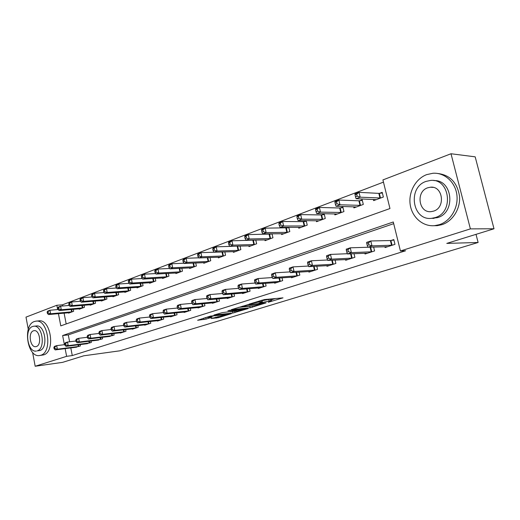 <?xml version="1.0" encoding="UTF-8"?>
<svg xmlns="http://www.w3.org/2000/svg" width="520" height="520" viewBox="0 0 520 520"><rect width="100%" height="100%" fill="white"/><g stroke="black" fill="none" stroke-linecap="round" stroke-linejoin="round"><path stroke-width="0.78" d="M268.268 302.269L282.984 297.856L264.394 299.572L249.047 304.148L259.63 301.841L262.32 301.853L258.908 303.212L270.608 300.749L271.713 300.911L268.268 302.269M211.1 318.526L218.25 317.714L231.355 313.658L210.314 316.127L197.619 320.268L206.102 319.098L211.926 317.258L207.272 317.48L214.162 315.783L227.377 314.529L211.1 318.526M58.435 313.658L60.782 325.877L389.968 208.54L382.922 179.92L451.009 153.751L475.183 156.839L494 228.781L446.784 243.399L478.114 242.476L119.776 350.825L83.752 355.803L62.602 362.356L35.178 366.249L32.598 352.417M494 228.781L470.392 228.885L400.419 250.972L393.282 221.982L62.634 335.537L64.389 344.688M70.805 347.906L72.273 355.557L405.613 250.764L400.419 250.972M72.273 355.557L66.625 356.33L35.178 366.249M250.185 307.743L266.065 302.881L247.715 304.746L231.361 309.647L250.185 307.743L249.847 306.209L250.842 306.046M248.079 308.588L232.889 313.04L213.967 315.036L222.177 312.656L231.92 311.382L236.151 310.031L227.864 310.83L229.45 310.343L248.034 308.367M393.692 223.665L68.289 334.887L69.621 341.776M384.885 246.708L385.086 247.54L394.979 244.342L393.809 239.577L391.118 240.461M373.626 247.065L374.569 250.933L365.027 254.02L364.845 253.247M354.016 253.689L354.881 257.296L345.676 260.267L345.507 259.545M335.088 260.058L335.881 263.432L326.995 266.305L326.839 265.623M316.803 266.195L317.538 269.36L308.958 272.129L308.808 271.492M299.13 272.11L299.812 275.087L291.519 277.764L291.382 277.167M282.042 277.817L282.678 280.618L274.658 283.212L274.528 282.646M265.512 283.329L266.103 285.974L258.343 288.483L258.219 287.944M249.509 288.652L250.068 291.155L242.547 293.586L242.437 293.079M234.013 293.8L234.533 296.173L227.253 298.526L227.149 298.044M218.998 298.779L219.486 301.034L212.427 303.316L212.329 302.855M204.438 303.602L204.9 305.747L198.055 307.957L197.964 307.522M190.327 308.276L190.756 310.317L184.119 312.462L184.028 312.046M176.625 312.806L177.034 314.75L170.593 316.829L170.508 316.433M163.326 317.194L163.716 319.053L157.456 321.074L157.378 320.69M150.41 321.458L150.781 323.232L144.703 325.195L144.625 324.831M137.865 325.592L138.209 327.288L132.308 329.199L132.236 328.848M125.671 329.608L126.002 331.233L120.257 333.086L120.192 332.755M113.815 333.509L114.127 335.069L108.478 336.557M102.278 337.304L102.577 338.8L97.084 340.249M91.059 340.99L91.338 342.433L85.995 343.844M80.132 344.584L80.398 345.963L75.198 347.347M383.468 182.124L62.491 304.811L62.725 305.994M64.103 313.144L66.183 323.947M373.353 199.446L373.64 200.616L383.357 197.028L382.207 192.335L379.554 193.323M353.665 206.797L353.925 207.889L363.298 204.431L362.18 199.817L359.625 200.772M334.659 213.883L334.9 214.903L343.947 211.569L342.862 207.031L340.399 207.948M316.31 220.721L316.537 221.683L325.273 218.458L324.22 213.993L321.841 214.883M298.584 227.325L298.792 228.228L307.236 225.114L306.209 220.721L303.914 221.578M288.49 227.338L286.585 228.053M288.834 227.338L289.803 231.543L281.639 234.553L281.444 233.708M271.173 233.805L269.828 234.306M272.044 233.799L272.942 237.764L265.05 240.675L264.869 239.869M254.436 240.058L253.617 240.364M255.794 240.032L256.633 243.776L248.995 246.597L248.827 245.837M238.244 246.103L237.919 246.227M240.065 246.058L240.851 249.6L233.447 252.33L233.292 251.615M224.822 251.882L225.556 255.242L218.387 257.887L218.238 257.205M210.054 257.517L210.743 260.709L203.794 263.269L203.651 262.62M195.728 262.971L196.378 266.006L189.638 268.489L189.508 267.872M181.838 268.255L182.448 271.147L175.91 273.559L175.786 272.968M168.35 273.377L168.928 276.133L162.578 278.473L162.461 277.914M155.259 278.343L155.805 280.976L149.637 283.25L149.526 282.711M142.538 283.159L143.059 285.675L137.066 287.885L136.962 287.372M130.182 287.839L130.669 290.245L124.846 292.389L124.748 291.902M118.163 292.383L118.632 294.684L112.97 296.777L112.873 296.303M106.483 296.797L106.925 299.007L101.419 301.034L101.328 300.579M95.115 301.087L95.531 303.206L90.174 305.182L90.09 304.746M84.052 305.253L84.448 307.294L79.235 309.218L79.15 308.802M73.281 309.315L73.658 311.272L68.582 313.151L68.504 312.748M478.114 242.476L476.015 234.351M451.009 153.751L470.392 228.885M28.282 329.316L26 317.122L56.83 305.272L57.655 309.575M62.491 304.811L56.83 305.272M65.15 348.634L66.625 356.33M68.289 334.887L62.634 335.537M271.674 300.736L271.362 299.344L270.257 299.175L270.608 300.749M262.067 300.703L270.257 299.175M262.281 301.672L261.976 300.105M271.453 299.767L275.626 298.486M238.485 307.392L249.847 306.209M263.218 303.673L247.214 305.136L242.372 306.637L254.625 305.656L263.218 303.673M230.009 311.805L232.953 311.474M237.51 310.999L244.472 309.276L237.107 310.076L232.882 311.422L237.51 310.999M204.731 317.856L207.201 317.148M355.043 194.818L355.505 196.749L357.149 196.131L356.681 194.194L355.043 194.818L354.933 193.915L359.028 192.348L360.191 197.178L356.09 198.725L376.259 199.647M382.369 193.011L378.833 193.375L359.028 192.348L356.681 194.194M380.705 198.01L360.191 197.178L357.149 196.131M356.09 198.725L355.505 196.749M366.782 243.458L367.257 245.421L368.927 244.868L368.453 242.905L366.782 243.458L366.626 242.365L370.799 240.981L371.982 245.882L392.281 245.213M368.927 244.868L371.982 245.882L367.809 247.254L387.751 246.675M368.453 242.905L370.799 240.981L390.39 240.539L393.933 240.065M367.257 245.421L367.809 247.254M334.951 202.462L335.4 204.36L336.986 203.762L336.531 201.864L334.951 202.462L334.913 201.546L338.858 200.044L339.989 204.789L336.037 206.278L356.447 206.953M362.336 200.46L358.897 200.817L338.858 200.044L336.531 201.864M360.744 205.374L339.989 204.789L336.986 203.762M336.037 206.278L335.4 204.36M315.594 209.833L316.03 211.698L317.551 211.12L317.115 209.255L315.594 209.833L315.62 208.904L319.423 207.454L320.522 212.121L316.713 213.558L337.337 214.006M343.012 207.643L339.677 208.006L319.423 207.454L317.115 209.255M341.484 212.478L320.522 212.121L317.551 211.12M316.713 213.558L316.03 211.698M296.92 216.938L297.349 218.77L298.818 218.212L298.389 216.379L296.92 216.938L297.011 216.002L300.683 214.604L301.75 219.193L298.07 220.578L318.89 220.811M324.356 214.578L321.113 214.942L300.683 214.604L298.389 216.379M322.887 219.336L301.75 219.193L298.818 218.212M298.07 220.578L297.349 218.77M346.326 250.25L346.781 252.181L348.394 251.648L347.932 249.717L346.326 250.25L346.242 249.158L350.259 247.819L351.41 252.636L371.963 251.778M348.394 251.648L351.41 252.636L347.386 253.962L367.601 253.188M347.932 249.717L350.259 247.819L370.305 247.175M346.781 252.181L347.386 253.962M326.612 256.796L327.061 258.694L328.608 258.18L328.166 256.282L326.612 256.796L326.606 255.703L330.48 254.417L331.591 259.149L352.372 258.108M328.608 258.18L331.591 259.149L327.711 260.423L348.16 259.467M328.166 256.282L330.48 254.417L347.308 253.728M327.061 258.694L327.711 260.423M307.613 263.107L308.048 264.972L309.543 264.478L309.108 262.613L307.613 263.107L307.671 262.015L311.402 260.767L312.481 265.421L333.457 264.219M309.543 264.478L312.481 265.421L308.744 266.65L329.394 265.531M309.108 262.613L311.402 260.767L327.548 259.987M308.048 264.972L308.744 266.65M278.909 223.795L279.318 225.596L280.742 225.056L280.325 223.256L278.909 223.795L279.058 222.853L282.601 221.5L283.634 226.011L280.085 227.35L301.067 227.383M306.339 221.28L303.186 221.637L282.601 221.5L280.325 223.256M304.928 225.959L283.634 226.011L280.742 225.056M280.085 227.35L279.318 225.596M289.289 269.197L289.705 271.024L291.148 270.55L290.726 268.717L289.289 269.197L289.4 268.099L293 266.897L294.053 271.472L315.198 270.114M291.148 270.55L294.053 271.472L290.446 272.662L311.266 271.382M290.726 268.717L293 266.897L308.49 266.038M289.705 271.024L290.446 272.662M485.953 198.016L483.516 188.702M439.394 224.666C450.58 221.104 458.562 207.76 456.879 194.896C455.306 182.006 444.444 172.4 432.952 173.258L426.712 174.616C415.493 178.789 408.246 192.316 410.222 204.828C412.087 217.367 422.897 226.805 434.635 225.661L439.394 224.666M433.888 225.719L437.197 225.667L441.942 224.672C452.751 221.221 460.629 208.663 459.511 196.177C457.236 182.475 449.917 174.902 437.56 173.459M433.888 180.603C452.686 179.498 456.027 212.569 437.606 217.614L431.249 218.361M435.234 217.575C454.304 212.31 449.813 177.97 430.43 180.453L426.082 181.395C407.257 187.389 412.262 220.968 431.652 218.328L435.234 217.575M427.7 187.798C415.545 191.575 418.71 213.304 431.204 211.62L433.602 211.114C445.861 207.636 442.904 185.594 430.417 187.213L427.7 187.798M40.71 355.277C52.923 352.261 48.061 318.689 35.822 321.172L34.365 321.529C22.373 325.15 27.372 357.962 39.605 355.531L40.71 355.277M39.605 355.531L43.55 354.9C55.777 351.891 50.915 318.416 38.669 320.899L36.108 321.146M33.813 326.235L36.264 325.981C45.071 324.2 48.587 348.296 39.819 350.532L37.187 350.863C45.955 348.628 42.432 324.467 33.631 326.255L32.617 326.495C23.972 329.05 27.56 352.813 36.355 351.059M33.43 330.817C27.84 332.423 30.147 347.782 35.815 346.651L36.374 346.515C42.009 345.04 39.735 329.517 34.06 330.661L33.43 330.817M261.514 230.412L261.918 232.186L263.283 231.667L262.886 229.892L261.514 230.412L261.716 229.463L265.135 228.163L266.142 232.603L262.717 233.889L283.842 233.74M288.932 227.754L265.135 228.163L262.886 229.892M287.573 232.362L266.142 232.603L263.283 231.667M262.717 233.889L261.918 232.186M244.712 236.808L245.102 238.55L246.422 238.05L246.031 236.301L244.712 236.808L244.966 235.859L248.268 234.598L249.243 238.959L245.934 240.208L267.176 239.889M272.096 234.019L248.268 234.598L246.031 236.301M270.79 238.556L249.243 238.959L246.422 238.05M245.934 240.208L245.102 238.55M228.469 242.989L228.846 244.706L230.126 244.225L229.749 242.502L228.469 242.989L228.768 242.034L231.966 240.812L232.915 245.115L229.71 246.317L251.056 245.837M255.808 240.078L231.966 240.812L229.749 242.502M254.553 244.543L232.915 245.115L230.126 244.225M229.71 246.317L228.846 244.706M212.752 248.969L213.122 250.66L214.364 250.192L213.993 248.495L212.752 248.969L213.096 248.008L216.19 246.831L217.113 251.062L214.019 252.233L235.443 251.596M238.979 246.083L216.19 246.831L213.993 248.495M238.83 250.347L217.113 251.062L214.364 250.192M214.019 252.233L213.122 250.66M197.548 254.755L197.906 256.418L199.108 255.964L198.75 254.3L197.548 254.755L197.931 253.792L200.928 252.655L201.825 256.822L198.828 257.953L220.324 257.173M222.17 251.966L200.928 252.655L198.75 254.3M223.607 255.964L201.825 256.822L199.108 255.964M198.828 257.953L197.906 256.418M271.596 275.074L271.999 276.874L273.39 276.413L272.987 274.612L271.596 275.074L271.765 273.975L275.243 272.818L276.263 277.316L297.55 275.815M273.39 276.413L276.263 277.316L272.779 278.46L293.755 277.043M272.987 274.612L275.243 272.818L290.095 271.889M271.999 276.874L272.779 278.46M254.501 280.748L254.898 282.522L256.243 282.074L255.847 280.306L254.501 280.748L254.728 279.656L258.089 278.531L259.077 282.958L280.495 281.327M256.243 282.074L259.077 282.958L255.71 284.063L276.822 282.51M255.847 280.306L258.089 278.531L272.337 277.557M254.898 282.522L255.71 284.063M237.984 286.234L238.368 287.976L239.675 287.547L239.285 285.805L237.984 286.234L238.258 285.142L241.508 284.057L242.469 288.411L263.991 286.656M239.675 287.547L242.469 288.411L239.213 289.484L260.436 287.807M239.285 285.805L241.508 284.057L255.171 283.043M238.368 287.976L239.213 289.484M222.014 291.544L222.391 293.254L223.645 292.838L223.275 291.122L222.014 291.544L222.333 290.446L225.472 289.4L226.408 293.69L248.014 291.817M223.645 292.838L226.408 293.69L223.262 294.723L244.576 292.929M223.275 291.122L225.472 289.4L238.583 288.36M222.391 293.254L223.262 294.723M206.564 296.673L206.928 298.363L208.143 297.96L207.779 296.27L206.564 296.673L206.921 295.581L209.963 294.567L210.873 298.792L232.55 296.816M208.143 297.96L210.873 298.792L207.825 299.793L229.216 297.889M207.779 296.27L209.963 294.567L222.541 293.507M206.928 298.363L207.825 299.793M182.826 260.358L183.177 261.995L184.333 261.56L183.989 259.916L182.826 260.358L183.248 259.396L186.147 258.291L187.025 262.392L184.119 263.49L205.667 262.581M198.744 257.81L186.147 258.291L183.989 259.916M208.852 261.404L187.025 262.392L184.333 261.56M184.119 263.49L183.177 261.995M191.6 301.646L191.952 303.31L193.135 302.919L192.784 301.249L191.6 301.646L191.997 300.553L194.948 299.572L195.832 303.732L217.561 301.659M193.135 302.919L195.832 303.732L192.881 304.7L214.331 302.699M192.784 301.249L194.948 299.572L207.012 298.5M191.952 303.31L192.881 304.7M168.565 265.785L168.903 267.404L170.027 266.975L169.689 265.356L168.565 265.785L169.019 264.823L171.828 263.75L172.686 267.793L169.871 268.853L191.458 267.82M183.95 263.218L171.828 263.75L169.689 265.356M194.545 266.682L172.686 267.793L170.027 266.975M169.871 268.853L168.903 267.404M177.112 306.456L177.457 308.094L178.6 307.717L178.256 306.079L177.112 306.456L177.547 305.37L180.401 304.421L181.266 308.51L203.034 306.351M178.6 307.717L181.266 308.51L178.406 309.452L199.901 307.359M178.256 306.079L180.401 304.421L191.978 303.342M177.457 308.094L178.406 309.452M154.739 271.043L155.071 272.636L156.162 272.226L155.831 270.627L154.739 271.043L155.227 270.082L157.957 269.042L158.782 273.026L156.059 274.06L177.671 272.909M169.611 268.469L157.957 269.042L155.831 270.627M180.667 271.804L158.782 273.026L156.162 272.226M156.059 274.06L155.071 272.636M163.072 311.123L163.404 312.735L164.515 312.37L164.177 310.752L163.072 311.123L163.54 310.037L166.309 309.114L167.147 313.151L188.948 310.901M164.515 312.37L167.147 313.151L164.379 314.061L185.906 311.883M164.177 310.752L166.309 309.114L177.444 308.035M163.404 312.735L164.379 314.061M141.336 276.146L141.655 277.719L142.714 277.316L142.389 275.743L141.336 276.146L141.856 275.184L144.495 274.177L145.308 278.103L142.662 279.103L164.294 277.843M155.714 273.565L144.495 274.177L142.389 275.743M167.2 276.77L145.308 278.103L142.714 277.316M142.662 279.103L141.655 277.719M149.454 315.64L149.786 317.233L150.859 316.875L150.527 315.289L149.454 315.64L149.955 314.561L152.64 313.671L153.459 317.642L175.279 315.315M150.859 316.875L153.459 317.642L150.774 318.526L172.328 316.271M150.527 315.289L152.64 313.671L163.377 312.585M149.786 317.233L150.774 318.526M128.329 281.099L128.642 282.646L129.669 282.256L129.35 280.703L128.329 281.099L128.876 280.137L131.443 279.156L132.23 283.03L129.662 283.998L151.3 282.633M142.233 278.519L131.443 279.156L129.35 280.703M154.122 281.593L132.23 283.03L129.669 282.256M129.662 283.998L128.642 282.646M136.253 320.028L136.572 321.594L137.612 321.25L137.293 319.683L136.253 320.028L136.78 318.949L139.386 318.084L140.185 322.003L162.006 319.605M137.612 321.25L140.185 322.003L137.579 322.861L159.146 320.528M137.293 319.683L139.386 318.084L149.734 317.005M136.572 321.594L137.579 322.861M115.706 285.903L116.012 287.423L117.007 287.047L116.701 285.519L115.706 285.903L116.278 284.94L118.768 283.992L119.541 287.807L117.046 288.75L138.684 287.287M129.155 283.329L118.768 283.992L116.701 285.519M141.421 286.28L119.541 287.807L117.007 287.047M117.046 288.75L116.012 287.423M123.435 324.285L123.747 325.832L124.761 325.494L124.449 323.947L123.435 324.285L123.994 323.213L126.523 322.368L127.302 326.235L149.123 323.765M124.761 325.494L127.302 326.235L124.774 327.067L146.341 324.662M124.449 323.947L126.523 322.368L136.506 321.295M123.747 325.832L124.774 327.067M103.448 290.563L103.747 292.071L104.715 291.707L104.416 290.199L103.448 290.563L104.046 289.608L106.463 288.685L107.218 292.448L104.799 293.358L126.419 291.811M116.46 288.002L106.463 288.685L104.416 290.199M129.084 290.829L107.218 292.448L104.715 291.707M104.799 293.358L103.747 292.071M91.54 295.094L91.832 296.582L92.775 296.225L92.476 294.736L91.54 295.094L92.163 294.138L94.517 293.241L95.251 296.959L92.898 297.843L114.498 296.212M104.137 292.546L94.517 293.241L92.476 294.736M117.091 295.256L95.251 296.959L92.775 296.225M92.898 297.843L91.832 296.582M79.963 299.5L80.255 300.963L81.166 300.619L80.88 299.15L79.963 299.5L80.613 298.545L82.895 297.674L83.616 301.34L81.328 302.198L102.901 300.489M92.157 296.966L82.895 297.674L80.88 299.15M105.424 299.559L83.616 301.34L81.166 300.619M81.328 302.198L80.255 300.963M68.712 303.784L68.998 305.227L69.882 304.889L69.602 303.446L68.712 303.784L69.381 302.829L71.604 301.977L72.306 305.597L70.083 306.436L91.624 304.649M80.516 301.269L71.604 301.977L69.602 303.446M94.075 303.745L72.306 305.597L69.882 304.889M70.083 306.436L68.998 305.227M57.772 307.944L58.045 309.374L58.91 309.043L58.636 307.619L57.772 307.944L58.461 306.995L60.619 306.169L61.308 309.738L59.143 310.55L80.639 308.698M69.199 305.454L60.619 306.169L58.636 307.619M83.031 307.82L61.308 309.738L58.91 309.043M59.143 310.55L58.045 309.374M110.994 328.419L111.299 329.94L112.281 329.615L111.976 328.094L110.994 328.419L111.579 327.346L114.036 326.534L114.797 330.343L136.604 327.808M112.281 329.615L114.797 330.343L112.34 331.149L133.9 328.686M111.976 328.094L114.036 326.534L123.676 325.468M111.299 329.94L112.34 331.149M98.91 332.43L99.21 333.931L100.165 333.619L99.866 332.118L98.91 332.43L99.522 331.37L101.907 330.57L102.648 334.328L124.436 331.74M100.165 333.619L102.648 334.328L100.263 335.114L121.81 332.592M99.866 332.118L101.907 330.57L111.215 329.517M99.21 333.931L100.263 335.114M87.172 336.329L87.458 337.812L88.387 337.506L88.095 336.024L87.172 336.329L87.802 335.27L90.116 334.497L90.844 338.208L112.606 335.562M88.387 337.506L90.844 338.208L88.523 338.969L110.052 336.388M88.095 336.024L90.116 334.497L99.112 333.45M87.458 337.812L88.523 338.969M75.758 340.125L76.037 341.582L76.941 341.289L76.655 339.82L75.758 340.125L76.407 339.066L78.663 338.319L79.371 341.972L101.095 339.281M76.941 341.289L79.371 341.972L77.116 342.713L98.612 340.08M76.655 339.82L78.663 338.319L87.353 337.285M76.037 341.582L77.116 342.713M64.656 343.811L64.935 345.254L65.812 344.962L65.533 343.519L64.656 343.811L65.332 342.758L67.522 342.03L68.218 345.637L89.895 342.894M65.812 344.962L68.218 345.637L66.02 346.359L87.477 343.681M65.533 343.519L67.522 342.03L75.927 341.01M64.935 345.254L66.02 346.359M47.125 312L47.392 313.404L48.236 313.086L47.964 311.675L47.125 312L47.827 311.051L49.933 310.245L50.602 313.768L48.497 314.561L69.953 312.644M58.195 309.53L49.933 310.245L47.964 311.675M72.273 311.786L50.602 313.768L48.236 313.086M48.497 314.561L47.392 313.404M53.859 347.399L54.126 348.822L54.984 348.537L54.711 347.113L53.859 347.399L54.548 346.353L56.68 345.637L57.363 349.2L78.995 346.418M54.984 348.537L57.363 349.2L55.224 349.901L76.641 347.178M54.711 347.113L56.68 345.637L64.811 344.63M54.126 348.822L55.224 349.901M268.749 299.319L269.106 300.898M261.995 302.042L262.074 302.387M260.897 300.437L261.17 301.685M259.415 300.898L259.63 301.841M252.018 305.923L252.317 307.288M263.263 303.167L263.334 303.492M234.702 311.305L234.982 312.592M232.557 311.532L232.889 313.04M236.99 309.543L237.107 310.076M205.784 317.59L206.102 319.098M203.717 318.175L204.009 319.54M217.99 316.517L218.25 317.714M215.95 317.038L216.19 318.149M379.34 193.349L380.49 198.036M378.833 193.375L379.977 198.061M391.56 245.297L390.39 240.539M392.067 245.245L390.904 240.494M359.411 200.792L360.529 205.4M358.897 200.817L360.016 205.426M340.184 207.974L341.269 212.505M339.677 208.006L340.756 212.537M321.627 214.91L322.68 219.362M321.113 214.942L322.166 219.394M371.241 251.862L370.11 247.189M371.748 251.81L370.624 247.162M351.644 258.193L350.603 253.825M352.157 258.141L351.124 253.806M332.735 264.303L331.773 260.221M333.249 264.245L332.293 260.195M303.7 221.605L304.72 225.986M303.186 221.637L304.207 226.025M314.476 270.205L313.586 266.377M314.983 270.147L314.1 266.344M286.377 228.078L287.365 232.388M285.864 228.111L286.851 232.427M269.62 234.332L270.582 238.583M269.106 234.377L270.075 238.622M253.409 240.389L254.345 244.576M252.895 240.435L253.838 244.614M237.712 246.253L238.628 250.374M237.205 246.298L238.114 250.419M222.521 251.96L223.399 255.989M222.008 251.979L222.892 256.035M296.829 275.906L296.003 272.305M297.343 275.847L296.524 272.272M279.773 281.424L279.006 278.025M280.286 281.359L279.519 277.992M263.276 286.754L262.555 283.55M263.783 286.689L263.068 283.511M247.306 291.915L246.63 288.886M247.812 291.85L247.143 288.841M231.836 296.913L231.212 294.041M232.343 296.849L231.719 293.995M207.818 257.601L208.644 261.43M207.305 257.621L208.143 261.482M216.853 301.756L216.261 299.026M217.36 301.691L216.775 298.981M193.564 263.068L194.344 266.708M193.05 263.094L193.837 266.76M202.332 306.449L201.773 303.856M202.833 306.384L202.28 303.81M179.732 268.365L180.466 271.83M179.225 268.385L179.966 271.882M188.247 310.999L187.72 308.529M188.747 310.934L188.227 308.483M166.309 273.494L166.998 276.796M165.802 273.52L166.498 276.855M174.577 315.419L174.083 313.066M175.078 315.347L174.59 313.014M153.27 278.467L153.927 281.619M152.769 278.493L153.426 281.678M161.31 319.703L160.849 317.46M161.811 319.637L161.35 317.401M140.608 283.289L141.226 286.306M140.108 283.322L140.732 286.364M148.428 323.869L147.992 321.718M148.928 323.798L148.486 321.666M128.303 287.969L128.888 290.856M127.803 288.002L128.394 290.914M116.337 292.513L116.896 295.282M115.843 292.552L116.402 295.341M104.702 296.933L105.235 299.585M104.208 296.972L104.741 299.644M93.379 301.223L93.886 303.771M92.892 301.262L93.398 303.829M82.361 305.396L82.843 307.846M81.874 305.442L82.355 307.905M135.915 327.912L135.499 325.858M136.409 327.841L135.993 325.8M123.753 331.844L123.357 329.875M124.241 331.773L123.851 329.817M111.924 335.666L111.547 333.775M112.411 335.595L112.041 333.723M100.419 339.385L100.061 337.571M100.906 339.313L100.549 337.512M89.226 343.005L88.881 341.263M89.713 342.927L89.369 341.198M71.636 309.459L72.091 311.812M71.149 309.504L71.611 311.877M78.332 346.522L78.007 344.851M78.812 346.45L78.487 344.786M263.497 303.141L263.569 303.492M242.281 306.209L242.372 306.637M236.061 309.641L236.139 309.985M244.361 308.757L244.446 309.147M227.266 314.034L227.35 314.411M207.194 317.096L207.272 317.48M433.166 187.395L430.417 187.213M434.031 218.361L431.652 218.328M434.635 225.661L437.197 225.667"/></g></svg>
